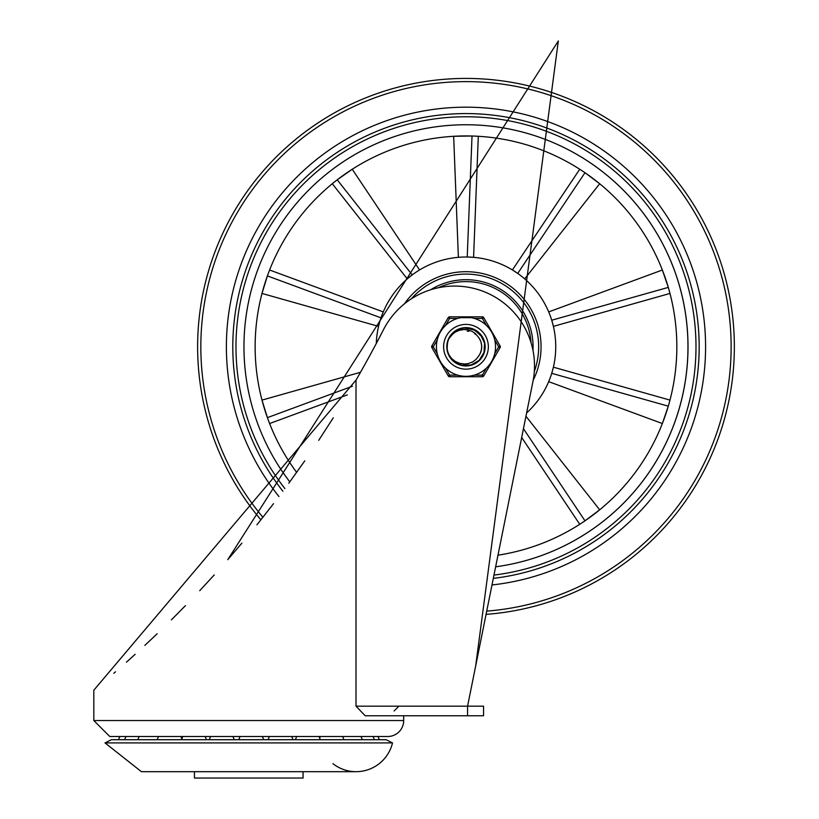 <?xml version="1.0" encoding="UTF-8"?>
<svg xmlns="http://www.w3.org/2000/svg" width="819" height="819" viewBox="0 0 819 819"><rect width="100%" height="100%" fill="white"/><g stroke="black" fill="none" stroke-linecap="round" stroke-linejoin="round"><path stroke-width="1.23" d="M104.996 742.905L111.384 739.711L386.118 739.711L392.506 742.905L104.996 742.905L141.441 771.682L356.06 771.682M303.061 771.682L303.061 778.05L194.441 778.05L194.441 771.682M392.506 742.905A37.469 37.469 0 0 1 332.944 763.697M333.261 417.823L318.704 440.335M304.791 460.821L288.81 483.251M273.556 503.634L256.941 524.805M241.871 543.161L227.764 559.674M214.23 574.928L199.734 590.683M185.432 605.671L171.396 619.86M157.187 633.732L144.861 645.382M135.135 654.34L126.443 662.172M115.51 671.805L113.79 673.29M403.685 720.546L403.685 715.755L467.577 715.755L467.577 706.173L356.009 706.173L365.182 715.755L483.558 715.755L483.558 706.173L467.577 706.173L533.343 379.545A79.863 79.863 0 0 0 383.568 329.525A1145.873 1145.873 0 0 1 356.009 380.129L93.816 690.202L93.816 720.546L109.787 736.516L387.715 736.516A15.97 15.97 0 0 0 403.685 720.546L93.816 720.546M356.009 706.173L356.009 380.129M361.568 736.516L318.919 736.516A12.776 12.776 0 0 1 320.219 739.711M295.475 739.711A12.776 12.776 0 0 1 296.785 736.516L291.605 736.516A12.776 12.776 0 0 1 292.905 739.711M268.161 739.711A12.776 12.776 0 0 1 269.471 736.516L262.295 736.516A12.776 12.776 0 0 1 263.595 739.711M238.851 739.711A12.776 12.776 0 0 1 240.162 736.516L232.821 736.516A12.776 12.776 0 0 1 234.132 739.711M209.388 739.711A12.776 12.776 0 0 1 210.688 736.516L205.057 736.516A12.776 12.776 0 0 1 206.357 739.711M181.613 739.711A12.776 12.776 0 0 1 182.924 736.516L135.923 736.516M523.454 132.32A222.031 222.031 0 0 1 495.638 566.809A222.031 222.031 0 0 0 688.011 346.775A222.031 222.031 0 0 0 394.645 136.527A222.031 222.031 0 0 0 289.803 481.889A222.031 222.031 0 0 1 523.454 132.32M262.93 517.291A265.151 265.151 0 0 1 534.612 90.663A265.151 265.151 0 0 1 486.721 611.117M260.903 519.85A268.345 268.345 0 0 1 535.442 87.572A268.345 268.345 0 0 1 486.066 614.373M282.913 491.236A233.21 233.21 0 0 1 526.341 121.519A233.21 233.21 0 0 1 493.314 578.378M284.889 488.585A230.016 230.016 0 0 1 525.511 124.601A230.016 230.016 0 0 1 493.98 575.081M548.699 311.906L662.356 270.014L668.294 287.387M524.713 278.88L599.672 183.732L584.981 172.717L517.731 273.423L512.407 269.942L579.739 169.246M458.374 257.33L453.665 136.292L472.02 136.015L467.229 257.012L473.587 257.33L478.306 136.292M332.299 183.732L407.258 278.88L412.213 274.897L337.223 179.832L352.231 169.246L419.563 269.942M378.562 326.371L261.998 293.448L267.403 275.911L380.999 317.854L383.272 311.906L269.605 270.014M352.457 386.23L267.414 417.639L261.998 400.102L360.493 372.287M523.454 428.685L584.971 520.823L599.672 509.817L525.952 416.247M548.699 381.654L662.356 423.536L668.294 406.163L551.74 373.331L553.398 367.178L669.973 400.102M497.983 555.18A210.841 210.841 0 0 0 676.832 346.775A210.841 210.841 0 0 0 399.836 146.581A210.841 210.841 0 0 0 296.642 472.399M376.279 343.519A89.773 89.773 0 0 1 467.618 257.023A89.773 89.773 0 0 1 526.607 412.981M669.973 293.448L553.398 326.371L551.74 320.229L668.284 287.397M404.371 303.89A75.072 75.072 0 0 1 504.238 282.176A75.072 75.072 0 0 1 533.21 380.19A75.072 75.072 0 0 0 538.503 366.206M532.974 350.368A67.086 67.086 0 0 0 430.589 289.793M531.019 342.598A65.172 65.172 0 0 0 438.339 287.766M450.184 357.145L448.976 355.036A18.898 18.898 0 0 1 448.976 338.523L455.006 331.388L463.708 328.009L472.962 329.207L480.518 334.695L484.531 343.12L484.019 352.446L479.105 360.38L470.997 365.008L461.66 365.182L453.388 360.872L448.986 355.036L451.75 358.63L455.129 361.343L459.479 363.298L464.547 364.025L468.253 363.595L472.676 361.906L475.972 359.469L478.777 355.907A15.715 15.715 0 0 0 478.777 337.653L479.156 338.216M447.102 345.997L447.778 341.697M449.518 337.5L453.102 332.954M456.633 330.354L460.974 328.552M464.782 327.907L474.897 330.108L482.248 337.131M483.486 339.629L484.346 342.281M484.766 348.874L484.254 351.607M481.47 357.606L479.719 359.766M474.406 363.697L471.826 364.752M465.274 365.663L462.51 365.356M456.326 363.022L451.32 358.702M449.723 356.419L448.034 352.682M447.092 347.461L447.389 343.376M449.068 338.339L451.678 334.428M455.876 330.804L459.336 329.084M484.705 344.164L484.879 346.089M483.671 353.45L482.903 355.211M478.327 361.097L476.801 362.285M469.963 365.254L468.058 365.561M460.636 364.905L458.814 364.271M447.85 352.109L447.399 350.235M468.611 328.061L473.147 329.289M477.252 331.593L480.651 334.848M483.138 338.841L484.561 343.325M484.848 348.014L483.957 352.631M481.951 356.889L478.961 360.524M475.163 363.298L470.802 365.049M466.134 365.683L461.466 365.131M457.074 363.452L453.235 360.729M447.143 348.321L447.471 342.977M448.699 339.117L451.126 335.094M455.036 331.367L457.565 329.852M463.943 327.979L464.721 327.917M461.046 365.018L459.623 364.578M452.221 359.736L451.218 358.579M448.331 353.542L447.481 350.624M447.635 342.229L447.891 341.308M451.003 335.247L455.313 331.173M458.251 329.525L459.52 329.013M447.768 341.738L448.628 339.301M452.846 333.179L451.515 334.613M464.312 327.948L465.376 327.887M448.075 352.825L447.737 351.72M447.379 343.427L448.013 340.919M462.96 365.438L461.711 365.192M461.363 365.11L459.899 364.67M454.391 361.711L450.849 358.098M450.604 335.79L453.572 332.524M457.34 329.965L460.534 328.675M452.61 333.415L453.613 332.483M459.285 329.095L461.957 328.306M467.301 331.122L468.857 331.326M474.631 333.661L475.726 334.459M479.453 338.687L479.914 339.496M479.279 338.401L480.62 341.052M481.685 346.12L481.695 347.051M481.603 348.484L481.49 349.293M480.077 353.716L478.982 355.61M478.777 355.907L480.231 353.409M479.095 338.124L479.432 338.656M481.541 348.986L480.62 352.487M481.664 345.782L481.48 349.396M481.398 349.815L481.296 350.327M480.948 341.984L481.644 345.516M481.418 349.733L480.333 353.184M478.777 337.653L475.429 333.589L472.113 331.357L467.547 329.811L463.892 329.535L459.316 330.313L455.446 332.012L451.893 334.776L448.976 338.523A18.898 18.898 0 0 1 461.834 328.337M448.597 339.353L449.447 337.623M457.657 375.133L449.611 375.133L448.228 375.931L431.859 347.573A1.597 1.597 0 0 1 431.859 345.976A1.597 1.597 0 0 0 431.859 347.573L433.251 346.775L431.859 345.976L448.228 317.629A1.597 1.597 0 0 1 449.611 316.83L482.35 316.83L449.611 316.83L449.611 318.427L457.657 318.427A29.545 29.545 0 0 0 445.597 325.389L449.611 318.427L448.228 317.629M494.707 339.813L498.72 346.775L500.102 347.573L483.732 375.931L482.35 375.133L474.314 375.133A29.545 29.545 0 0 0 486.373 368.161L482.35 375.133L482.35 376.73L449.611 376.73A1.597 1.597 0 0 1 448.228 375.931M460.862 317.67L471.099 317.67M482.35 316.83L482.35 318.427L486.373 325.389A29.545 29.545 0 0 0 474.314 318.427L482.35 318.427L483.732 317.629A1.597 1.597 0 0 0 482.35 316.83A1.597 1.597 0 0 1 483.732 317.629L500.102 345.976A1.597 1.597 0 0 1 500.102 347.573M483.732 375.931A1.597 1.597 0 0 1 482.35 376.73M443.622 346.775A22.359 22.359 0 0 1 465.98 324.416A22.359 22.359 0 0 1 488.349 346.775A22.359 22.359 0 0 1 465.98 369.144A22.359 22.359 0 0 1 443.622 346.775A22.359 22.359 0 0 1 465.98 324.416A22.359 22.359 0 0 1 488.349 346.775A22.359 22.359 0 0 1 465.98 369.144A22.359 22.359 0 0 1 443.622 346.775M495.536 346.775A29.545 29.545 0 0 0 465.98 317.229A29.545 29.545 0 0 0 436.435 346.775A29.545 29.545 0 0 0 465.98 376.33A29.545 29.545 0 0 0 495.536 346.775A29.545 29.545 0 0 0 465.98 317.229A29.545 29.545 0 0 0 436.435 346.775A29.545 29.545 0 0 0 465.98 376.33A29.545 29.545 0 0 0 495.536 346.775M446.816 346.775A19.165 19.165 0 0 0 475.573 363.38A19.165 19.165 0 0 0 475.573 330.18A19.165 19.165 0 0 0 446.816 346.775M278.951 496.529A239.598 239.598 0 0 1 354.003 134.961A239.598 239.598 0 0 1 695.055 276.535A239.598 239.598 0 0 1 491.984 584.961M521.683 437.479L579.739 524.303M269.605 423.536L347.338 394.891M411.384 298.812A72.676 72.676 0 0 1 534.316 371.539M449.611 376.73L449.611 375.133L445.597 368.161M437.264 353.736L433.251 346.775L437.264 339.813M500.102 345.976L498.72 346.775L494.707 353.736M379.217 739.711A12.776 12.776 0 0 0 377.917 736.516M374.283 739.711A12.776 12.776 0 0 0 372.973 736.516M362.223 739.711A12.776 12.776 0 0 0 360.923 736.516M343.826 739.711A12.776 12.776 0 0 0 342.516 736.516M320.383 736.516A12.776 12.776 0 0 0 319.656 738.001M158.589 736.516A12.776 12.776 0 0 0 157.289 739.711M181.828 738.994A12.776 12.776 0 0 0 180.723 736.516M139.23 736.516A12.776 12.776 0 0 0 137.93 739.711M126.054 736.516A12.776 12.776 0 0 0 124.754 739.711M119.902 736.516A12.776 12.776 0 0 0 118.591 739.711M394.103 710.964L398.894 706.173M475.655 666.082L558.323 40.95L227.784 559.653"/></g></svg>
